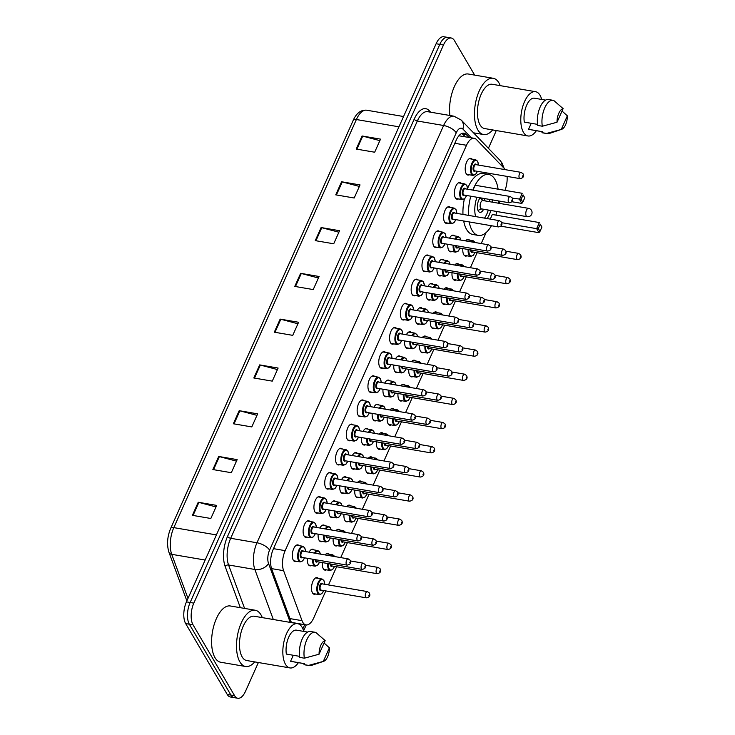 <?xml version="1.0" encoding="UTF-8"?>
<svg xmlns="http://www.w3.org/2000/svg" width="735" height="735" viewBox="0 0 735 735"><rect width="100%" height="100%" fill="white"/><g stroke="black" fill="none" stroke-linecap="round" stroke-linejoin="round"><path stroke-width="1.1" d="M307.248 537.12A8.452 3.932 -80.3 0 1 305.815 537.404A8.452 3.932 -80.3 0 1 304.115 536.054A8.452 3.932 -80.3 0 1 303.84 526.352A8.452 3.932 -80.3 0 1 308.663 520.738A8.452 3.932 -80.3 0 1 309.922 521.492M318.053 512.957A8.452 3.932 -80.3 0 1 316.62 513.25A8.452 3.932 -80.3 0 1 314.92 511.891A8.452 3.932 -80.3 0 1 314.654 502.198A8.452 3.932 -80.3 0 1 319.468 496.584A8.452 3.932 -80.3 0 1 320.726 497.329M328.867 488.803A8.452 3.932 -80.3 0 1 327.424 489.097A8.452 3.932 -80.3 0 1 325.734 487.737A8.452 3.932 -80.3 0 1 325.458 478.035A8.452 3.932 -80.3 0 1 330.272 472.421A8.452 3.932 -80.3 0 1 331.54 473.175M339.671 464.649A8.452 3.932 -80.3 0 1 338.229 464.943A8.452 3.932 -80.3 0 1 336.538 463.583A8.452 3.932 -80.3 0 1 336.262 453.881A8.452 3.932 -80.3 0 1 341.086 448.267A8.452 3.932 -80.3 0 1 342.345 449.021M350.476 440.495A8.452 3.932 -80.3 0 1 349.033 440.779A8.452 3.932 -80.3 0 1 347.343 439.42A8.452 3.932 -80.3 0 1 347.067 429.727A8.452 3.932 -80.3 0 1 351.89 424.113A8.452 3.932 -80.3 0 1 353.149 424.867M361.28 416.332A8.452 3.932 -80.3 0 1 359.838 416.626A8.452 3.932 -80.3 0 1 358.147 415.266A8.452 3.932 -80.3 0 1 357.871 405.573A8.452 3.932 -80.3 0 1 362.695 399.959A8.452 3.932 -80.3 0 1 363.954 400.704M372.085 392.178A8.452 3.932 -80.3 0 1 370.651 392.472A8.452 3.932 -80.3 0 1 368.952 391.112A8.452 3.932 -80.3 0 1 368.676 381.41A8.452 3.932 -80.3 0 1 373.499 375.796A8.452 3.932 -80.3 0 1 374.758 376.55M382.889 368.024A8.452 3.932 -80.3 0 1 381.456 368.308A8.452 3.932 -80.3 0 1 379.756 366.958A8.452 3.932 -80.3 0 1 379.481 357.256A8.452 3.932 -80.3 0 1 384.304 351.642A8.452 3.932 -80.3 0 1 385.563 352.396M393.694 343.87A8.452 3.932 -80.3 0 1 392.26 344.155A8.452 3.932 -80.3 0 1 390.561 342.795A8.452 3.932 -80.3 0 1 390.285 333.102A8.452 3.932 -80.3 0 1 395.108 327.488A8.452 3.932 -80.3 0 1 396.367 328.242M404.498 319.707A8.452 3.932 -80.3 0 1 403.065 320.001A8.452 3.932 -80.3 0 1 401.374 318.641A8.452 3.932 -80.3 0 1 401.099 308.939A8.452 3.932 -80.3 0 1 405.913 303.325A8.452 3.932 -80.3 0 1 407.172 304.079M415.312 295.553A8.452 3.932 -80.3 0 1 413.869 295.847A8.452 3.932 -80.3 0 1 412.179 294.487A8.452 3.932 -80.3 0 1 411.903 284.785A8.452 3.932 -80.3 0 1 416.727 279.171A8.452 3.932 -80.3 0 1 417.985 279.925M426.116 271.399A8.452 3.932 -80.3 0 1 424.674 271.684A8.452 3.932 -80.3 0 1 422.983 270.333A8.452 3.932 -80.3 0 1 422.708 260.631A8.452 3.932 -80.3 0 1 427.531 255.017A8.452 3.932 -80.3 0 1 428.79 255.771M436.921 247.236A8.452 3.932 -80.3 0 1 435.478 247.53A8.452 3.932 -80.3 0 1 433.788 246.17A8.452 3.932 -80.3 0 1 433.512 236.477A8.452 3.932 -80.3 0 1 438.336 230.863A8.452 3.932 -80.3 0 1 439.594 231.608M447.725 223.082A8.452 3.932 -80.3 0 1 446.292 223.376A8.452 3.932 -80.3 0 1 444.592 222.016A8.452 3.932 -80.3 0 1 444.317 212.314A8.452 3.932 -80.3 0 1 449.14 206.7A8.452 3.932 -80.3 0 1 450.399 207.454M458.53 198.928A8.452 3.932 -80.3 0 1 457.096 199.222A8.452 3.932 -80.3 0 1 455.397 197.862A8.452 3.932 -80.3 0 1 455.121 188.16A8.452 3.932 -80.3 0 1 459.945 182.546A8.452 3.932 -80.3 0 1 461.203 183.3M469.334 174.774A8.452 3.932 -80.3 0 1 467.901 175.059A8.452 3.932 -80.3 0 1 466.201 173.699A8.452 3.932 -80.3 0 1 465.926 164.006A8.452 3.932 -80.3 0 1 470.749 158.392A8.452 3.932 -80.3 0 1 472.008 159.146M296.444 561.274A8.452 3.932 -80.3 0 1 295.011 561.568A8.452 3.932 -80.3 0 1 293.311 560.208A8.452 3.932 -80.3 0 1 293.035 550.506A8.452 3.932 -80.3 0 1 297.859 544.892A8.452 3.932 -80.3 0 1 299.117 545.646M322.252 541.401A8.452 3.932 -80.3 0 1 320.809 541.686A8.452 3.932 -80.3 0 1 319.119 540.335A8.452 3.932 -80.3 0 1 318.172 534.161M319.89 528.024A8.452 3.932 -80.3 0 1 323.666 525.02A8.452 3.932 -80.3 0 1 324.925 525.773M333.056 517.247A8.452 3.932 -80.3 0 1 331.614 517.532A8.452 3.932 -80.3 0 1 329.923 516.172A8.452 3.932 -80.3 0 1 328.977 510.007M330.695 503.861A8.452 3.932 -80.3 0 1 334.471 500.866A8.452 3.932 -80.3 0 1 335.73 501.619M343.861 493.084A8.452 3.932 -80.3 0 1 342.418 493.378A8.452 3.932 -80.3 0 1 340.728 492.018A8.452 3.932 -80.3 0 1 339.781 485.844M341.499 479.707A8.452 3.932 -80.3 0 1 345.275 476.703A8.452 3.932 -80.3 0 1 346.534 477.456M354.665 468.93A8.452 3.932 -80.3 0 1 353.232 469.224A8.452 3.932 -80.3 0 1 351.532 467.864A8.452 3.932 -80.3 0 1 350.586 461.69M352.304 455.553A8.452 3.932 -80.3 0 1 356.08 452.549A8.452 3.932 -80.3 0 1 357.339 453.302M365.47 444.776A8.452 3.932 -80.3 0 1 364.036 445.061A8.452 3.932 -80.3 0 1 362.337 443.701A8.452 3.932 -80.3 0 1 361.399 437.536M363.108 431.39A8.452 3.932 -80.3 0 1 366.884 428.395A8.452 3.932 -80.3 0 1 368.143 429.148M376.274 420.613A8.452 3.932 -80.3 0 1 374.841 420.907A8.452 3.932 -80.3 0 1 373.141 419.547A8.452 3.932 -80.3 0 1 372.204 413.382M373.913 407.236A8.452 3.932 -80.3 0 1 377.689 404.241A8.452 3.932 -80.3 0 1 378.948 404.985M387.079 396.459A8.452 3.932 -80.3 0 1 385.645 396.753A8.452 3.932 -80.3 0 1 383.955 395.393A8.452 3.932 -80.3 0 1 383.008 389.219M384.717 383.082A8.452 3.932 -80.3 0 1 388.493 380.078A8.452 3.932 -80.3 0 1 389.752 380.831M397.892 372.305A8.452 3.932 -80.3 0 1 396.45 372.59A8.452 3.932 -80.3 0 1 394.759 371.239A8.452 3.932 -80.3 0 1 393.813 365.065M395.531 358.928A8.452 3.932 -80.3 0 1 399.307 355.924A8.452 3.932 -80.3 0 1 400.566 356.677M408.697 348.151A8.452 3.932 -80.3 0 1 407.254 348.436A8.452 3.932 -80.3 0 1 405.564 347.076A8.452 3.932 -80.3 0 1 404.617 340.911M406.336 334.765A8.452 3.932 -80.3 0 1 410.112 331.77A8.452 3.932 -80.3 0 1 411.37 332.523M419.501 323.988A8.452 3.932 -80.3 0 1 418.059 324.282A8.452 3.932 -80.3 0 1 416.368 322.922A8.452 3.932 -80.3 0 1 415.422 316.748M417.14 310.611A8.452 3.932 -80.3 0 1 420.916 307.616A8.452 3.932 -80.3 0 1 422.175 308.36M430.306 299.834A8.452 3.932 -80.3 0 1 428.873 300.128A8.452 3.932 -80.3 0 1 427.173 298.768A8.452 3.932 -80.3 0 1 426.226 292.594M427.945 286.457A8.452 3.932 -80.3 0 1 431.721 283.453A8.452 3.932 -80.3 0 1 432.979 284.206M441.11 275.68A8.452 3.932 -80.3 0 1 439.677 275.965A8.452 3.932 -80.3 0 1 437.977 274.614A8.452 3.932 -80.3 0 1 437.04 268.44M438.749 262.303A8.452 3.932 -80.3 0 1 442.525 259.299A8.452 3.932 -80.3 0 1 443.784 260.052M451.915 251.526A8.452 3.932 -80.3 0 1 450.481 251.811A8.452 3.932 -80.3 0 1 448.782 250.451A8.452 3.932 -80.3 0 1 447.845 244.286M449.554 238.14A8.452 3.932 -80.3 0 1 453.33 235.145A8.452 3.932 -80.3 0 1 454.588 235.898M311.447 565.555A8.452 3.932 -80.3 0 1 310.005 565.849A8.452 3.932 -80.3 0 1 308.314 564.489A8.452 3.932 -80.3 0 1 307.368 558.315M309.086 552.178A8.452 3.932 -80.3 0 1 312.853 549.174A8.452 3.932 -80.3 0 1 314.121 549.927M380.473 449.057A8.452 3.932 -80.3 0 1 379.03 449.342A8.452 3.932 -80.3 0 1 377.34 447.983A8.452 3.932 -80.3 0 1 376.393 441.818M379.113 434.128A8.452 3.932 -80.3 0 1 381.888 432.676A8.452 3.932 -80.3 0 1 383.146 433.429M391.277 424.894A8.452 3.932 -80.3 0 1 389.835 425.188A8.452 3.932 -80.3 0 1 388.144 423.829A8.452 3.932 -80.3 0 1 387.198 417.664M389.917 409.974A8.452 3.932 -80.3 0 1 392.692 408.522A8.452 3.932 -80.3 0 1 393.951 409.266M337.246 545.682A8.452 3.932 -80.3 0 1 335.812 545.967A8.452 3.932 -80.3 0 1 334.113 544.617A8.452 3.932 -80.3 0 1 333.166 538.443M335.895 530.762A8.452 3.932 -80.3 0 1 338.66 529.301A8.452 3.932 -80.3 0 1 339.919 530.054M402.082 400.74A8.452 3.932 -80.3 0 1 400.639 401.034A8.452 3.932 -80.3 0 1 398.949 399.675A8.452 3.932 -80.3 0 1 398.002 393.501M400.722 385.82A8.452 3.932 -80.3 0 1 403.497 384.359A8.452 3.932 -80.3 0 1 404.755 385.112M326.441 569.836A8.452 3.932 -80.3 0 1 325.008 570.13A8.452 3.932 -80.3 0 1 323.308 568.771A8.452 3.932 -80.3 0 1 322.362 562.597M325.081 554.916A8.452 3.932 -80.3 0 1 327.856 553.455A8.452 3.932 -80.3 0 1 329.115 554.208M369.659 473.211A8.452 3.932 -80.3 0 1 368.226 473.505A8.452 3.932 -80.3 0 1 366.535 472.146A8.452 3.932 -80.3 0 1 365.589 465.972M368.308 458.291A8.452 3.932 -80.3 0 1 371.074 456.83A8.452 3.932 -80.3 0 1 372.333 457.583M348.05 521.528A8.452 3.932 -80.3 0 1 346.617 521.813A8.452 3.932 -80.3 0 1 344.917 520.453A8.452 3.932 -80.3 0 1 343.98 514.289M346.7 506.599A8.452 3.932 -80.3 0 1 349.465 505.147A8.452 3.932 -80.3 0 1 350.724 505.9M358.855 497.365A8.452 3.932 -80.3 0 1 357.421 497.659A8.452 3.932 -80.3 0 1 355.722 496.3A8.452 3.932 -80.3 0 1 354.784 490.126M357.504 482.445A8.452 3.932 -80.3 0 1 360.269 480.984A8.452 3.932 -80.3 0 1 361.528 481.737M412.886 376.586A8.452 3.932 -80.3 0 1 411.453 376.871A8.452 3.932 -80.3 0 1 409.753 375.521A8.452 3.932 -80.3 0 1 408.807 369.347M411.536 361.666A8.452 3.932 -80.3 0 1 414.301 360.205A8.452 3.932 -80.3 0 1 415.56 360.958M423.691 352.433A8.452 3.932 -80.3 0 1 422.257 352.717A8.452 3.932 -80.3 0 1 420.558 351.358A8.452 3.932 -80.3 0 1 419.621 345.193M422.34 337.503A8.452 3.932 -80.3 0 1 425.106 336.051A8.452 3.932 -80.3 0 1 426.364 336.805M434.495 328.269A8.452 3.932 -80.3 0 1 433.062 328.563A8.452 3.932 -80.3 0 1 431.362 327.204A8.452 3.932 -80.3 0 1 430.425 321.03M433.145 313.349A8.452 3.932 -80.3 0 1 435.91 311.897A8.452 3.932 -80.3 0 1 437.169 312.641M445.3 304.115A8.452 3.932 -80.3 0 1 443.866 304.409A8.452 3.932 -80.3 0 1 442.167 303.05A8.452 3.932 -80.3 0 1 441.23 296.876M443.949 289.195A8.452 3.932 -80.3 0 1 446.715 287.734A8.452 3.932 -80.3 0 1 447.973 288.488M456.113 279.962A8.452 3.932 -80.3 0 1 454.671 280.246A8.452 3.932 -80.3 0 1 452.981 278.896A8.452 3.932 -80.3 0 1 452.034 272.722M454.754 265.041A8.452 3.932 -80.3 0 1 457.519 263.58A8.452 3.932 -80.3 0 1 458.787 264.334M466.918 255.808A8.452 3.932 -80.3 0 1 465.475 256.092A8.452 3.932 -80.3 0 1 463.785 254.733A8.452 3.932 -80.3 0 1 462.839 248.568M465.558 240.878A8.452 3.932 -80.3 0 1 468.333 239.426A8.452 3.932 -80.3 0 1 469.591 240.18M315.637 593.99A8.452 3.932 -80.3 0 1 314.194 594.284A8.452 3.932 -80.3 0 1 312.504 592.924A8.452 3.932 -80.3 0 1 312.228 583.232A8.452 3.932 -80.3 0 1 317.051 577.618A8.452 3.932 -80.3 0 1 318.31 578.362M505.193 169.647A15.858 7.368 99.7 0 0 504.302 168.471L476.445 139.54A15.858 7.368 99.7 0 0 474.24 138.299A15.858 7.368 99.7 0 0 466.495 145.282L285.171 550.653A15.858 7.368 99.7 0 0 283.6 570.672L302.03 620.662A15.858 7.368 99.7 0 0 302.82 622.361A15.858 7.368 99.7 0 0 305.999 624.906A15.858 7.368 99.7 0 0 313.735 617.924L325.816 590.912M291.354 622.37L305.999 624.906M474.24 138.299L458.888 135.782M504.973 190.347A15.858 7.368 99.7 0 0 507.076 176.4M328.49 584.931L336.63 566.758M340.728 557.589L347.435 542.595M351.532 533.435L358.239 518.441M362.337 509.272L369.043 494.287M373.141 485.118L379.848 470.124M383.946 460.964L390.652 445.97M394.75 436.81L401.457 421.816M405.564 412.647L412.271 397.663M416.368 388.493L423.075 373.499M427.173 364.339L433.88 349.346M437.977 340.186L444.684 325.192M448.782 316.022L455.489 301.038M459.586 291.868L466.293 276.875M470.391 267.715L477.098 252.721M481.204 243.551L486.12 232.545M499.194 203.329L500.14 201.215M300.394 625.117A15.858 7.368 99.7 0 0 301.231 624.098M258.38 662.52L245.518 691.258A15.858 7.368 -80.3 0 1 237.782 698.25A15.858 7.368 -80.3 0 1 234.603 695.705L193.048 624.851A15.858 7.368 -80.3 0 1 193.829 603.123L443.49 45A15.858 7.368 -80.3 0 1 451.235 38.009A15.858 7.368 -80.3 0 1 454.414 40.563L474.672 75.108M496.189 130.527A15.858 7.368 -80.3 0 1 495.179 133.136L488.407 148.295M237.782 698.25L230.395 696.991A15.858 7.368 -80.3 0 1 227.225 694.437L185.67 623.583L189.354 624.217A15.858 7.368 -80.3 0 1 190.135 602.498L439.806 44.366A15.858 7.368 -80.3 0 1 447.541 37.384A15.858 7.368 -80.3 0 0 439.806 44.366L190.135 602.498A15.858 7.368 -80.3 0 0 189.354 624.217L230.909 695.071L189.354 624.217L193.048 624.851M234.088 697.616A15.858 7.368 -80.3 0 1 230.909 695.071A15.858 7.368 -80.3 0 0 234.088 697.616M469.013 137.408L466.165 134.45A15.858 7.368 99.7 0 0 463.96 133.2A15.858 7.368 99.7 0 0 456.214 140.192L273.301 549.1A15.858 7.368 99.7 0 0 271.729 569.129L291.437 622.6M462.03 133.402A15.858 7.368 -80.3 0 1 462.48 133.816L465.329 136.774M185.67 623.583A15.858 7.368 -80.3 0 1 186.451 601.864L436.112 43.742A15.858 7.368 -80.3 0 1 443.857 36.75L451.235 38.009M321.112 227.547L339.561 230.707L333.708 243.781L315.26 240.63L321.112 227.547A4.226 1.81 -155.9 0 1 321.774 227.694L315.94 240.74M341.591 181.766L360.04 184.917L354.196 198L335.739 194.849L341.591 181.766A4.226 1.81 -155.9 0 1 342.253 181.912L336.419 194.959M362.079 135.984L380.528 139.135L374.675 152.219L356.227 149.058L362.079 135.984A4.226 1.81 -155.9 0 1 362.732 136.122L356.898 149.177M259.675 364.9L278.124 368.051L272.272 381.134L253.823 377.983L259.675 364.9A4.226 1.81 -155.9 0 1 260.337 365.047L254.494 378.093M239.197 410.681L257.645 413.842L251.793 426.925L233.344 423.764L239.197 410.681A4.226 1.81 -155.9 0 1 239.858 410.828L234.015 423.884M218.718 456.463L237.166 459.623L231.314 472.706L212.865 469.546L218.718 456.463A4.226 1.81 -155.9 0 1 219.379 456.61L213.536 469.665M198.229 502.253L216.687 505.404L210.835 518.487L192.386 515.336L198.229 502.253A4.226 1.81 -155.9 0 1 198.891 502.4L193.057 515.446M300.633 273.328L319.082 276.489L313.229 289.572L294.781 286.411L300.633 273.328A4.226 1.81 -155.9 0 1 301.295 273.475L295.461 286.531M280.154 319.119L298.603 322.27L292.75 335.353L274.302 332.192L280.154 319.119A4.226 1.81 -155.9 0 1 280.816 319.256L274.973 332.312M297.932 323.777L280.816 319.256M318.411 277.995L301.295 273.475M216.007 506.92L198.891 502.4M236.486 461.13L219.379 456.61M256.965 415.348L239.858 410.828M277.444 369.567L260.337 365.047M379.848 140.642L362.732 136.122M359.369 186.433L342.253 181.912M338.89 232.214L321.774 227.694M254.714 661.895A28.536 13.267 -80.3 0 1 245.619 666.507A28.536 13.267 -80.3 0 1 239.904 661.923A28.536 13.267 -80.3 0 1 238.967 629.188A28.536 13.267 -80.3 0 1 255.247 610.243A28.536 13.267 -80.3 0 1 260.962 614.827A28.536 13.267 -80.3 0 1 262.285 617.611M245.619 666.507L220.711 662.244A28.536 13.267 -80.3 0 1 214.997 657.66A28.536 13.267 -80.3 0 1 214.069 624.925A28.536 13.267 -80.3 0 1 230.34 605.98L255.247 610.243M298.401 662.667A22.463 10.437 -80.3 0 1 290.003 667.931A22.463 10.437 -80.3 0 1 285.502 664.321A22.463 10.437 -80.3 0 1 284.767 638.559A22.463 10.437 -80.3 0 1 297.574 623.657A22.463 10.437 -80.3 0 1 302.076 627.258A22.463 10.437 -80.3 0 1 303.748 631.411M290.003 667.931L246.648 660.517A22.463 10.437 -80.3 0 1 242.146 656.906A22.463 10.437 -80.3 0 1 241.411 631.144A22.463 10.437 -80.3 0 1 254.218 616.233L297.574 623.657M299.604 656.346L286.356 654.086A15.858 7.368 -80.3 0 1 288.506 637.649A15.858 7.368 -80.3 0 1 296.462 630.161L307.607 632.072M319.073 654.205A10.566 4.915 -80.3 0 1 325.164 640.589L319.073 654.205L304.382 658.192A16.914 7.865 -80.3 0 1 306.513 640.461A16.914 7.865 -80.3 0 1 315.085 632.275A16.914 7.865 -80.3 0 1 315.875 632.504L325.164 640.589M304.382 658.192L299.77 657.402A16.914 7.865 -80.3 0 1 301.901 639.67A16.914 7.865 -80.3 0 1 310.473 631.494L315.085 632.275M323.676 661.307A10.566 4.915 -80.3 0 1 323.299 661.408L329.39 647.792A10.566 4.915 -80.3 0 1 323.676 661.307L311.346 665.441A16.914 7.865 -80.3 0 1 309.389 665.616A16.914 7.865 -80.3 0 1 308.608 665.395L303.987 664.605L304.419 663.65L290.582 661.279L293.274 655.262M304.4 663.696L291.115 661.417A15.858 7.368 -80.3 0 1 290.582 661.279M324.08 643.024L329.39 647.792M323.299 661.408L308.608 665.395M309.389 665.616L304.777 664.826A16.914 7.865 -80.3 0 1 303.987 664.605M472.825 190.117A30.916 14.369 -80.3 0 1 488.766 174.471A30.916 14.369 -80.3 0 1 494.967 179.441A30.916 14.369 -80.3 0 1 498.109 189.171M498.495 200.94A30.916 14.369 -80.3 0 1 498.302 203.182M496.878 211.515A30.916 14.369 -80.3 0 1 495.904 215.125M491.439 225.737A30.916 14.369 -80.3 0 1 478.347 235.421A30.916 14.369 -80.3 0 1 472.146 230.45A30.916 14.369 -80.3 0 1 469.206 221.933M478.347 235.421L472.807 234.474A30.916 14.369 -80.3 0 1 466.615 229.504A30.916 14.369 -80.3 0 1 463.675 220.987M475.628 216.595A17.971 8.351 -80.3 0 1 476.969 197.256M500.801 226.159L539.003 232.692L536.633 228.658L539.371 222.558L492.321 214.51L490.263 219.103M468.507 215.383A30.916 14.369 -80.3 0 1 470.795 196.199M492.331 199.883A17.971 8.351 -80.3 0 1 492.275 202.143M490.842 210.486A17.971 8.351 -80.3 0 1 487.158 218.571M511.863 201.721L521.841 203.43L519.47 199.396L522.199 193.296L475.159 185.248L472.972 190.135M462.967 214.436A30.916 14.369 -80.3 0 1 464.364 198.909M467.653 188.279A30.916 14.369 -80.3 0 1 483.235 173.524L488.766 174.471M538.286 228.521L539.977 231.406L541.925 227.041L540.234 224.166L538.286 228.521L536.633 228.658L501.665 222.677M540.234 224.166L541.925 227.041M521.124 199.258L522.815 202.143L524.762 197.779L523.072 194.904L521.124 199.258L512.35 198.184M523.072 194.904L524.762 197.779M521.841 203.43L522.815 202.143M539.003 232.692L539.977 231.406M489.758 199.442A17.438 8.103 -80.3 0 1 489.712 201.712M488.288 210.045A17.438 8.103 -80.3 0 1 484.503 218.12M480.24 197.816A7.929 3.684 99.7 0 0 478.329 211.092A7.929 3.684 99.7 0 0 479.909 212.36A7.929 3.684 99.7 0 0 483.612 209.245M485.036 200.912A7.929 3.684 99.7 0 0 484.438 198.533M528.548 208.354L482.886 200.545A4.226 1.966 99.7 0 0 480.479 203.347A4.226 1.966 99.7 0 0 480.616 208.198A4.226 1.966 99.7 0 0 481.462 208.878L527.124 216.687A4.226 4.226 0 0 0 531.69 214.243A4.226 4.226 0 0 0 528.548 208.354A4.226 1.966 99.7 0 0 526.48 210.219A4.226 1.966 99.7 0 0 526.278 216.007A4.226 1.966 99.7 0 0 527.124 216.687M492.671 129.93A28.536 13.267 -80.3 0 1 483.584 134.542A28.536 13.267 -80.3 0 1 477.86 129.957A28.536 13.267 -80.3 0 1 476.932 97.222A28.536 13.267 -80.3 0 1 493.203 78.278A28.536 13.267 -80.3 0 1 498.927 82.862A28.536 13.267 -80.3 0 1 500.25 85.646M536.366 130.701A22.463 10.437 -80.3 0 1 527.96 135.966A22.463 10.437 -80.3 0 1 523.458 132.355A22.463 10.437 -80.3 0 1 522.723 106.593A22.463 10.437 -80.3 0 1 535.539 91.691A22.463 10.437 -80.3 0 1 540.041 95.293A22.463 10.437 -80.3 0 1 541.713 99.445M527.96 135.966L484.604 128.551A22.463 10.437 -80.3 0 1 480.102 124.941A22.463 10.437 -80.3 0 1 479.376 99.179A22.463 10.437 -80.3 0 1 492.184 84.268L535.539 91.691M537.561 124.38L524.321 122.12A15.858 7.368 -80.3 0 1 526.462 105.684A15.858 7.368 -80.3 0 1 534.418 98.196L545.563 100.107M557.029 122.24A10.566 4.915 -80.3 0 1 563.12 108.624L557.029 122.24L542.338 126.227A16.914 7.865 -80.3 0 1 544.479 108.495A16.914 7.865 -80.3 0 1 553.051 100.309A16.914 7.865 -80.3 0 1 553.832 100.539L563.12 108.624M542.338 126.227L537.726 125.437A16.914 7.865 -80.3 0 1 539.867 107.705A16.914 7.865 -80.3 0 1 548.439 99.528L553.051 100.309M561.632 129.342A10.566 4.915 -80.3 0 1 561.255 129.443L567.346 115.827A10.566 4.915 -80.3 0 1 561.632 129.342L549.311 133.476A16.914 7.865 -80.3 0 1 547.345 133.651A16.914 7.865 -80.3 0 1 546.564 133.43L541.952 132.64L542.375 131.684L528.538 129.314L531.23 123.305M542.356 131.73L529.071 129.452A15.858 7.368 -80.3 0 1 528.538 129.314M449.884 115.487A28.536 13.267 -80.3 0 1 454.313 86.712A28.536 13.267 -80.3 0 1 468.296 74.014L493.203 78.278M562.036 111.058L567.346 115.827M561.255 129.443L546.564 133.43M547.345 133.651L542.733 132.86A16.914 7.865 -80.3 0 1 541.952 132.64M289.967 618.604L302.03 620.662M271.546 568.614L283.6 570.672M273.503 548.65L285.171 550.653M454.827 143.288L466.495 145.282M504.063 168.223L502.033 163.069L499.883 160.212A10.566 8.857 136.1 0 1 502.051 166.128M240.354 607.698L225.167 566.483A23.786 11.053 -80.3 0 1 227.528 536.449L414.191 119.162A23.786 11.053 -80.3 0 1 429.111 110.553L430.701 112.207M193.829 603.123L186.451 601.864M234.603 695.705L227.225 694.437M443.49 45L436.112 43.742M273.31 619.504L254.87 569.478L228.576 564.985L244.59 608.424M471.328 137.803L462.866 129.011A10.566 4.915 99.7 0 0 456.233 132.833L269.57 550.12A10.566 4.915 99.7 0 0 268.523 563.469A10.566 7.286 159.8 0 1 254.87 569.478A21.14 9.831 -80.3 0 1 256.965 542.779L230.68 538.286A21.14 9.831 99.7 0 0 228.576 564.985A2.646 1.819 -20.2 0 0 225.167 566.483M269.57 550.12A10.566 4.52 -155.9 0 0 256.965 542.779L443.628 125.501L417.342 120.999L230.68 538.286A2.646 1.13 24.1 0 1 227.528 536.449M456.233 132.833A10.566 4.52 -155.9 0 0 443.628 125.501A21.14 9.831 -80.3 0 1 453.954 116.185L427.66 111.683A21.14 9.831 99.7 0 0 417.342 120.999A2.646 1.13 24.1 0 1 414.191 119.162M268.523 563.469L290.242 622.398M302.857 628.811L304.703 624.686M429.111 110.553A2.646 2.214 -43.9 0 0 429.038 111.922M499.883 160.212L461.258 120.099A10.566 8.857 136.1 0 1 462.866 129.011M462.48 133.816L466.165 134.45M216.402 534.915L173.818 527.629A5.283 2.26 -155.9 0 0 170.685 528.355L353.241 120.255A5.283 2.26 24.1 0 1 356.374 119.529L173.818 527.629A21.14 9.831 99.7 0 0 171.724 554.328A5.283 3.638 159.8 0 1 168.976 552.362C166.652 544.8 167.222 536.798 170.685 528.355M353.241 120.255C356.503 113.061 360.986 109.708 366.691 110.213A21.14 9.831 99.7 0 0 356.374 119.529L398.949 126.815M205.157 560.042L171.724 554.328L187.985 598.437M312.935 593.531L319.358 594.633A7.929 3.684 -80.3 0 1 317.768 593.356A7.929 3.684 -80.3 0 1 317.511 584.27A7.929 3.684 -80.3 0 1 322.031 579.005L323.887 580.448L324.824 584.307M324.76 584.297A7.396 3.436 99.7 0 0 323.887 580.788A7.396 3.436 99.7 0 0 318.797 582.864A7.396 3.436 99.7 0 0 318.43 592.998A7.396 3.436 99.7 0 0 323.685 590.545M321.498 590.168A3.703 1.718 -80.3 0 1 319.789 589.948A3.703 1.718 -80.3 0 1 319.973 584.876A3.703 1.718 -80.3 0 1 322.527 583.847A3.703 1.718 -80.3 0 1 322.564 583.921M367.353 591.583L322.15 583.847A3.17 1.47 99.7 0 0 320.35 585.951A3.17 1.47 99.7 0 0 320.451 589.589A3.17 1.47 99.7 0 0 321.085 590.104L366.287 597.831A3.17 1.47 -80.3 0 1 365.653 597.325A3.17 1.47 -80.3 0 1 365.543 593.687A3.17 1.47 -80.3 0 1 367.353 591.583L369.292 592.934C370.587 595.57 369.586 597.206 366.287 597.831M369.319 594.67L368.933 595.534L369.319 594.67M323.74 569.377L330.162 570.47A7.929 3.684 -80.3 0 1 328.573 569.202A7.929 3.684 -80.3 0 1 327.681 563.506M330.566 555.853A7.929 3.684 -80.3 0 1 332.836 554.842L334.848 556.588M334.645 556.551A7.396 3.436 99.7 0 0 331.494 556.009M328.389 563.626A7.396 3.436 99.7 0 0 329.234 568.844A7.396 3.436 99.7 0 0 334.489 566.391M332.303 566.014A3.703 1.718 -80.3 0 1 330.603 565.794A3.703 1.718 -80.3 0 1 330.162 563.929M330.888 564.057A3.17 1.47 99.7 0 0 331.255 565.436A3.17 1.47 99.7 0 0 331.889 565.941L377.092 573.677A3.17 1.47 -80.3 0 1 376.458 573.171A3.17 1.47 -80.3 0 1 376.357 569.533A3.17 1.47 -80.3 0 1 378.158 567.429L380.096 568.78C381.401 571.417 380.39 573.052 377.092 573.677M380.124 570.507L379.738 571.38L380.124 570.507M334.554 545.223L340.976 546.316A7.929 3.684 -80.3 0 1 339.386 545.048A7.929 3.684 -80.3 0 1 338.486 539.352M341.371 531.699A7.929 3.684 -80.3 0 1 343.649 530.688L345.652 532.425M345.45 532.388A7.396 3.436 99.7 0 0 342.299 531.855M339.202 539.472A7.396 3.436 99.7 0 0 340.039 544.69A7.396 3.436 99.7 0 0 345.294 542.237M343.107 541.86A3.703 1.718 -80.3 0 1 341.408 541.631A3.703 1.718 -80.3 0 1 340.966 539.775M341.692 539.903A3.17 1.47 99.7 0 0 342.06 541.282A3.17 1.47 99.7 0 0 342.694 541.787L387.896 549.523A3.17 1.47 -80.3 0 1 387.262 549.008A3.17 1.47 -80.3 0 1 387.161 545.37A3.17 1.47 -80.3 0 1 388.962 543.266L390.91 544.626C392.205 547.263 391.204 548.889 387.896 549.523M390.928 546.353L390.542 547.226L390.928 546.353M345.358 521.06L351.78 522.162A7.929 3.684 -80.3 0 1 350.191 520.885A7.929 3.684 -80.3 0 1 349.3 515.198M352.175 507.536A7.929 3.684 -80.3 0 1 354.454 506.534L356.457 508.271M356.254 508.234A7.396 3.436 99.7 0 0 353.103 507.701M350.007 515.318A7.396 3.436 99.7 0 0 350.843 520.527A7.396 3.436 99.7 0 0 356.108 518.074M353.912 517.697A3.703 1.718 -80.3 0 1 352.212 517.477A3.703 1.718 -80.3 0 1 351.771 515.621M352.506 515.74A3.17 1.47 99.7 0 0 352.864 517.118A3.17 1.47 99.7 0 0 353.498 517.633L398.701 525.36A3.17 1.47 -80.3 0 1 398.067 524.854A3.17 1.47 -80.3 0 1 397.966 521.216A3.17 1.47 -80.3 0 1 399.776 519.112L401.714 520.463C403.01 523.1 402.008 524.735 398.701 525.36M401.742 522.199L401.347 523.072L401.742 522.199M356.163 496.906L362.585 498.008A7.929 3.684 -80.3 0 1 360.995 496.731A7.929 3.684 -80.3 0 1 360.104 491.035M362.98 483.382A7.929 3.684 -80.3 0 1 365.258 482.38L367.27 484.117M367.059 484.08A7.396 3.436 99.7 0 0 363.917 483.538M360.812 491.164A7.396 3.436 99.7 0 0 361.648 496.373A7.396 3.436 99.7 0 0 366.912 493.92M364.716 493.543A3.703 1.718 -80.3 0 1 363.017 493.323A3.703 1.718 -80.3 0 1 362.575 491.467M363.31 491.586A3.17 1.47 99.7 0 0 363.669 492.964A3.17 1.47 99.7 0 0 364.312 493.479L409.505 501.206A3.17 1.47 -80.3 0 1 408.871 500.7A3.17 1.47 -80.3 0 1 408.77 497.062A3.17 1.47 -80.3 0 1 410.58 494.958L412.519 496.309C413.814 498.946 412.813 500.581 409.505 501.206M412.546 498.036L412.151 498.909L412.546 498.036M366.967 472.752L373.389 473.845A7.929 3.684 -80.3 0 1 371.8 472.577A7.929 3.684 -80.3 0 1 370.909 466.881M373.784 459.228A7.929 3.684 -80.3 0 1 376.063 458.217L378.075 459.963M377.863 459.926A7.396 3.436 99.7 0 0 374.721 459.384M371.616 467.001A7.396 3.436 99.7 0 0 372.452 472.219A7.396 3.436 99.7 0 0 377.716 469.766M375.521 469.389A3.703 1.718 -80.3 0 1 373.821 469.169A3.703 1.718 -80.3 0 1 373.38 467.304M374.115 467.432A3.17 1.47 99.7 0 0 374.473 468.811A3.17 1.47 99.7 0 0 375.116 469.316L420.31 477.052A3.17 1.47 -80.3 0 1 419.676 476.537A3.17 1.47 -80.3 0 1 419.575 472.908A3.17 1.47 -80.3 0 1 421.385 470.804L423.323 472.155C424.619 474.792 423.617 476.427 420.31 477.052M423.351 473.882L422.956 474.755L423.351 473.882M377.772 448.598L384.194 449.691A7.929 3.684 -80.3 0 1 382.604 448.414A7.929 3.684 -80.3 0 1 381.713 442.727M384.589 435.065A7.929 3.684 -80.3 0 1 386.867 434.063L388.879 435.8M388.668 435.763A7.396 3.436 99.7 0 0 385.526 435.23M382.421 442.847A7.396 3.436 99.7 0 0 383.266 448.065A7.396 3.436 99.7 0 0 388.521 445.603M386.334 445.235A3.703 1.718 -80.3 0 1 384.625 445.006A3.703 1.718 -80.3 0 1 384.194 443.15M384.919 443.279A3.17 1.47 99.7 0 0 385.287 444.657A3.17 1.47 99.7 0 0 385.921 445.162L431.123 452.898A3.17 1.47 -80.3 0 1 430.48 452.383A3.17 1.47 -80.3 0 1 430.379 448.745A3.17 1.47 -80.3 0 1 432.189 446.641L434.128 447.992C435.423 450.638 434.422 452.264 431.123 452.898M434.155 449.728L433.769 450.601L434.155 449.728M388.576 424.435L394.998 425.537A7.929 3.684 -80.3 0 1 393.409 424.26A7.929 3.684 -80.3 0 1 392.518 418.573M395.402 410.911A7.929 3.684 -80.3 0 1 397.672 409.909L399.684 411.646M399.472 411.609A7.396 3.436 99.7 0 0 396.33 411.076M393.225 418.693A7.396 3.436 99.7 0 0 394.07 423.902A7.396 3.436 99.7 0 0 399.325 421.449M397.139 421.072A3.703 1.718 -80.3 0 1 395.43 420.852A3.703 1.718 -80.3 0 1 394.998 418.996M395.724 419.115A3.17 1.47 99.7 0 0 396.091 420.493A3.17 1.47 99.7 0 0 396.725 421.008L441.928 428.735A3.17 1.47 -80.3 0 1 441.294 428.229A3.17 1.47 -80.3 0 1 441.184 424.591A3.17 1.47 -80.3 0 1 442.994 422.487L444.932 423.838C446.228 426.475 445.226 428.11 441.928 428.735M444.96 425.574L444.574 426.447L444.96 425.574M399.381 400.281L405.803 401.383A7.929 3.684 -80.3 0 1 404.213 400.106A7.929 3.684 -80.3 0 1 403.322 394.41M406.207 386.757A7.929 3.684 -80.3 0 1 408.476 385.756L410.488 387.492M410.286 387.455A7.396 3.436 99.7 0 0 407.135 386.913M404.029 394.539A7.396 3.436 99.7 0 0 404.875 399.748A7.396 3.436 99.7 0 0 410.13 397.295M407.943 396.918A3.703 1.718 -80.3 0 1 406.235 396.698A3.703 1.718 -80.3 0 1 405.803 394.833M406.529 394.961A3.17 1.47 99.7 0 0 406.896 396.34A3.17 1.47 99.7 0 0 407.53 396.845L452.732 404.581A3.17 1.47 -80.3 0 1 452.098 404.075A3.17 1.47 -80.3 0 1 451.988 400.437A3.17 1.47 -80.3 0 1 453.798 398.333L455.737 399.684C457.041 402.321 456.031 403.956 452.732 404.581M455.764 401.411L455.378 402.284L455.764 401.411M410.194 376.127L416.607 377.22A7.929 3.684 -80.3 0 1 415.027 375.952A7.929 3.684 -80.3 0 1 414.127 370.256M417.011 362.603A7.929 3.684 -80.3 0 1 419.281 361.592L421.293 363.329M421.091 363.301A7.396 3.436 99.7 0 0 417.939 362.759M414.834 370.376A7.396 3.436 99.7 0 0 415.679 375.594A7.396 3.436 99.7 0 0 420.935 373.141M418.748 372.764A3.703 1.718 -80.3 0 1 417.048 372.544A3.703 1.718 -80.3 0 1 416.607 370.679M417.333 370.808A3.17 1.47 99.7 0 0 417.7 372.186A3.17 1.47 99.7 0 0 418.334 372.691L463.537 380.427A3.17 1.47 -80.3 0 1 462.903 379.912A3.17 1.47 -80.3 0 1 462.802 376.283A3.17 1.47 -80.3 0 1 464.603 374.17L466.541 375.53C467.846 378.167 466.835 379.802 463.537 380.427M466.569 377.257L466.183 378.13L466.569 377.257M420.999 351.964L427.421 353.066A7.929 3.684 -80.3 0 1 425.831 351.789A7.929 3.684 -80.3 0 1 424.94 346.102M427.816 338.44A7.929 3.684 -80.3 0 1 430.094 337.438L432.097 339.175M431.895 339.138A7.396 3.436 99.7 0 0 428.744 338.605M425.648 346.222A7.396 3.436 99.7 0 0 426.484 351.44A7.396 3.436 99.7 0 0 431.739 348.978M429.552 348.611A3.703 1.718 -80.3 0 1 427.853 348.381A3.703 1.718 -80.3 0 1 427.412 346.525M428.137 346.644A3.17 1.47 99.7 0 0 428.505 348.022A3.17 1.47 99.7 0 0 429.139 348.537L474.341 356.273A3.17 1.47 -80.3 0 1 473.707 355.758A3.17 1.47 -80.3 0 1 473.606 352.12A3.17 1.47 -80.3 0 1 475.407 350.016L477.355 351.367C478.65 354.013 477.649 355.639 474.341 356.273M477.382 353.103L476.987 353.976L477.382 353.103M431.803 327.81L438.225 328.912A7.929 3.684 -80.3 0 1 436.636 327.635A7.929 3.684 -80.3 0 1 435.745 321.948M438.62 314.286A7.929 3.684 -80.3 0 1 440.899 313.285L442.902 315.021M442.7 314.984A7.396 3.436 99.7 0 0 439.548 314.442M436.452 322.068A7.396 3.436 99.7 0 0 437.288 327.277A7.396 3.436 99.7 0 0 442.553 324.824M440.357 324.447A3.703 1.718 -80.3 0 1 438.657 324.227A3.703 1.718 -80.3 0 1 438.216 322.371M438.951 322.49A3.17 1.47 99.7 0 0 439.31 323.869A3.17 1.47 99.7 0 0 439.943 324.383L485.146 332.11A3.17 1.47 -80.3 0 1 484.512 331.604A3.17 1.47 -80.3 0 1 484.411 327.966A3.17 1.47 -80.3 0 1 486.221 325.862L488.159 327.213C489.455 329.85 488.453 331.485 485.146 332.11M488.187 328.949L487.792 329.813L488.187 328.949M442.608 303.656L449.03 304.749A7.929 3.684 -80.3 0 1 447.44 303.481A7.929 3.684 -80.3 0 1 446.549 297.785M449.425 290.132A7.929 3.684 -80.3 0 1 451.703 289.121L453.715 290.867M453.504 290.83A7.396 3.436 99.7 0 0 450.362 290.288M447.257 297.905A7.396 3.436 99.7 0 0 448.093 303.123A7.396 3.436 99.7 0 0 453.357 300.67M451.161 300.293A3.703 1.718 -80.3 0 1 449.462 300.073A3.703 1.718 -80.3 0 1 449.021 298.208M449.756 298.337A3.17 1.47 99.7 0 0 450.114 299.715A3.17 1.47 99.7 0 0 450.757 300.22L495.95 307.956A3.17 1.47 -80.3 0 1 495.316 307.45A3.17 1.47 -80.3 0 1 495.215 303.812A3.17 1.47 -80.3 0 1 497.025 301.708L498.964 303.059C500.259 305.696 499.258 307.331 495.95 307.956M498.991 304.786L498.596 305.659L498.991 304.786M453.412 279.502L459.834 280.595A7.929 3.684 -80.3 0 1 458.245 279.328A7.929 3.684 -80.3 0 1 457.354 273.631M460.229 265.978A7.929 3.684 -80.3 0 1 462.508 264.967L464.52 266.704M464.309 266.667A7.396 3.436 99.7 0 0 461.167 266.134M458.061 273.751A7.396 3.436 99.7 0 0 458.897 278.969A7.396 3.436 99.7 0 0 464.162 276.507M461.975 276.139A3.703 1.718 -80.3 0 1 460.266 275.91A3.703 1.718 -80.3 0 1 459.825 274.054M460.56 274.183A3.17 1.47 99.7 0 0 460.928 275.561A3.17 1.47 99.7 0 0 461.562 276.066L506.755 283.802A3.17 1.47 -80.3 0 1 506.121 283.287A3.17 1.47 -80.3 0 1 506.02 279.649A3.17 1.47 -80.3 0 1 507.83 277.545L509.768 278.905C511.064 281.542 510.062 283.168 506.755 283.802M509.796 280.632L509.401 281.505L509.796 280.632M464.217 255.339L470.639 256.442A7.929 3.684 -80.3 0 1 469.049 255.164A7.929 3.684 -80.3 0 1 468.158 249.477M471.034 241.815A7.929 3.684 -80.3 0 1 473.312 240.814L475.325 242.55M475.113 242.513A7.396 3.436 99.7 0 0 471.971 241.98M468.866 249.597A7.396 3.436 99.7 0 0 469.711 254.806A7.396 3.436 99.7 0 0 474.966 252.353M472.78 251.976A3.703 1.718 -80.3 0 1 471.071 251.756A3.703 1.718 -80.3 0 1 470.639 249.9M471.365 250.019A3.17 1.47 99.7 0 0 471.732 251.398A3.17 1.47 99.7 0 0 472.366 251.912L517.569 259.639A3.17 1.47 -80.3 0 1 516.925 259.133A3.17 1.47 -80.3 0 1 516.824 255.495A3.17 1.47 -80.3 0 1 518.634 253.391L520.573 254.742C521.868 257.379 520.867 259.014 517.569 259.639M520.601 256.478L520.215 257.351L520.601 256.478M319.569 562.119L317.695 565.169L315.168 566.189A7.929 3.684 -80.3 0 1 313.579 564.921A7.929 3.684 -80.3 0 1 312.687 559.225M313.395 559.344A7.396 3.436 99.7 0 0 314.231 564.563A7.396 3.436 99.7 0 0 319.495 562.11M320.341 554.098A7.396 3.436 99.7 0 0 319.697 552.352A7.396 3.436 99.7 0 0 315.232 553.225M317.309 561.733A3.703 1.718 -80.3 0 1 315.6 561.512A3.703 1.718 -80.3 0 1 315.159 559.647M315.894 559.776A3.17 1.47 99.7 0 0 316.261 561.154A3.17 1.47 99.7 0 0 316.895 561.659L362.098 569.395A3.17 1.47 -80.3 0 1 361.455 568.89A3.17 1.47 -80.3 0 1 361.354 565.252A3.17 1.47 -80.3 0 1 363.163 563.148L350.42 560.961M364.735 567.098L365.13 566.226L364.735 567.098M314.461 553.097A7.929 3.684 -80.3 0 1 317.842 550.561L311.419 549.468M330.373 537.965L328.499 541.015L325.972 542.035A7.929 3.684 -80.3 0 1 324.383 540.767A7.929 3.684 -80.3 0 1 323.492 535.071M324.199 535.19A7.396 3.436 99.7 0 0 325.045 540.409A7.396 3.436 99.7 0 0 330.3 537.946M331.145 529.944A7.396 3.436 99.7 0 0 330.502 528.199A7.396 3.436 99.7 0 0 326.037 529.071M328.113 537.579A3.703 1.718 -80.3 0 1 326.404 537.349A3.703 1.718 -80.3 0 1 325.972 535.493M326.698 535.622A3.17 1.47 99.7 0 0 327.066 537A3.17 1.47 99.7 0 0 327.7 537.505L372.902 545.241A3.17 1.47 -80.3 0 1 372.259 544.727A3.17 1.47 -80.3 0 1 372.158 541.089A3.17 1.47 -80.3 0 1 373.968 538.985L361.225 536.807M375.548 542.945L375.934 542.072L375.548 542.945M325.265 528.943A7.929 3.684 -80.3 0 1 328.646 526.407L322.224 525.314M341.178 513.811L339.304 516.852L336.777 517.881A7.929 3.684 -80.3 0 1 335.188 516.604A7.929 3.684 -80.3 0 1 334.296 510.917M335.004 511.036A7.396 3.436 99.7 0 0 335.849 516.246A7.396 3.436 99.7 0 0 341.104 513.793M341.95 505.79A7.396 3.436 99.7 0 0 341.306 504.045A7.396 3.436 99.7 0 0 336.841 504.917M338.918 513.416A3.703 1.718 -80.3 0 1 337.209 513.195A3.703 1.718 -80.3 0 1 336.777 511.339M337.503 511.459A3.17 1.47 99.7 0 0 337.87 512.837A3.17 1.47 99.7 0 0 338.504 513.352L383.707 521.078A3.17 1.47 -80.3 0 1 383.073 520.573A3.17 1.47 -80.3 0 1 382.963 516.935A3.17 1.47 -80.3 0 1 384.772 514.831L372.029 512.653M386.353 518.791L386.739 517.918L386.353 518.791M336.07 504.78A7.929 3.684 -80.3 0 1 339.451 502.253L333.029 501.151M351.982 489.648L350.117 492.698L347.581 493.727A7.929 3.684 -80.3 0 1 345.992 492.45A7.929 3.684 -80.3 0 1 345.101 486.754M345.808 486.882A7.396 3.436 99.7 0 0 346.654 492.092A7.396 3.436 99.7 0 0 351.909 489.639M352.754 481.636A7.396 3.436 99.7 0 0 352.111 479.882A7.396 3.436 99.7 0 0 347.646 480.754M349.722 489.262A3.703 1.718 -80.3 0 1 348.022 489.041A3.703 1.718 -80.3 0 1 347.581 487.186M348.307 487.305A3.17 1.47 99.7 0 0 348.675 488.683A3.17 1.47 99.7 0 0 349.309 489.188L394.511 496.924A3.17 1.47 -80.3 0 1 393.877 496.419A3.17 1.47 -80.3 0 1 393.767 492.781A3.17 1.47 -80.3 0 1 395.577 490.677L382.834 488.49M397.157 494.627L397.543 493.755L397.157 494.627M346.874 480.626A7.929 3.684 -80.3 0 1 350.255 478.099L343.833 476.997M362.787 465.494L360.922 468.544L358.395 469.564A7.929 3.684 -80.3 0 1 356.806 468.296A7.929 3.684 -80.3 0 1 355.905 462.6M356.622 462.719A7.396 3.436 99.7 0 0 357.458 467.938A7.396 3.436 99.7 0 0 362.713 465.485M363.568 457.473A7.396 3.436 99.7 0 0 362.915 455.728A7.396 3.436 99.7 0 0 358.45 456.6M360.527 465.108A3.703 1.718 -80.3 0 1 358.827 464.887A3.703 1.718 -80.3 0 1 358.386 463.022M359.112 463.151A3.17 1.47 99.7 0 0 359.479 464.529A3.17 1.47 99.7 0 0 360.113 465.034L405.316 472.77A3.17 1.47 -80.3 0 1 404.682 472.256A3.17 1.47 -80.3 0 1 404.581 468.627A3.17 1.47 -80.3 0 1 406.381 466.514L393.638 464.336M407.962 470.474L408.348 469.601L407.962 470.474M357.679 456.472A7.929 3.684 -80.3 0 1 361.069 453.936L354.647 452.843M373.591 441.34L371.726 444.39L369.2 445.41A7.929 3.684 -80.3 0 1 367.61 444.133A7.929 3.684 -80.3 0 1 366.719 438.446M367.426 438.565A7.396 3.436 99.7 0 0 368.263 443.784A7.396 3.436 99.7 0 0 373.527 441.322M374.372 433.319A7.396 3.436 99.7 0 0 373.729 431.574A7.396 3.436 99.7 0 0 369.255 432.446M371.331 440.954A3.703 1.718 -80.3 0 1 369.631 440.724A3.703 1.718 -80.3 0 1 369.19 438.868M369.925 438.997A3.17 1.47 99.7 0 0 370.284 440.366A3.17 1.47 99.7 0 0 370.918 440.881L416.12 448.616A3.17 1.47 -80.3 0 1 415.486 448.102A3.17 1.47 -80.3 0 1 415.385 444.464A3.17 1.47 -80.3 0 1 417.195 442.36L404.443 440.182M418.766 446.32L419.161 445.447L418.766 446.32M368.483 432.309A7.929 3.684 -80.3 0 1 371.873 429.782L365.451 428.68M384.396 417.177L382.531 420.227L380.004 421.256A7.929 3.684 -80.3 0 1 378.415 419.979A7.929 3.684 -80.3 0 1 377.524 414.292M378.231 414.411A7.396 3.436 99.7 0 0 379.067 419.621A7.396 3.436 99.7 0 0 384.331 417.168M385.177 409.165A7.396 3.436 99.7 0 0 384.534 407.41A7.396 3.436 99.7 0 0 380.068 408.292M382.136 416.791A3.703 1.718 -80.3 0 1 380.436 416.57A3.703 1.718 -80.3 0 1 379.995 414.715M380.73 414.834A3.17 1.47 99.7 0 0 381.088 416.212A3.17 1.47 99.7 0 0 381.731 416.727L426.925 424.453A3.17 1.47 -80.3 0 1 426.291 423.948A3.17 1.47 -80.3 0 1 426.19 420.31A3.17 1.47 -80.3 0 1 428 418.206L415.247 416.028M429.571 422.166L429.966 421.293L429.571 422.166M379.288 408.155A7.929 3.684 -80.3 0 1 382.678 405.628L376.256 404.526M395.209 393.023L393.335 396.073L390.809 397.102A7.929 3.684 -80.3 0 1 389.219 395.825A7.929 3.684 -80.3 0 1 388.328 390.129M389.035 390.257A7.396 3.436 99.7 0 0 389.872 395.467A7.396 3.436 99.7 0 0 395.136 393.014M395.981 385.011A7.396 3.436 99.7 0 0 395.338 383.257A7.396 3.436 99.7 0 0 390.873 384.129M392.94 392.637A3.703 1.718 -80.3 0 1 391.24 392.416A3.703 1.718 -80.3 0 1 390.799 390.551M391.534 390.68A3.17 1.47 99.7 0 0 391.893 392.058A3.17 1.47 99.7 0 0 392.536 392.563L437.729 400.299A3.17 1.47 -80.3 0 1 437.095 399.794A3.17 1.47 -80.3 0 1 436.994 396.156A3.17 1.47 -80.3 0 1 438.804 394.052L426.052 391.865M440.375 398.002L440.77 397.13L440.375 398.002M390.092 384.001A7.929 3.684 -80.3 0 1 393.482 381.474L387.06 380.372M406.014 368.869L404.14 371.919L401.613 372.939A7.929 3.684 -80.3 0 1 400.024 371.671A7.929 3.684 -80.3 0 1 399.133 365.975M399.84 366.094A7.396 3.436 99.7 0 0 400.685 371.313A7.396 3.436 99.7 0 0 405.94 368.86M406.786 360.848A7.396 3.436 99.7 0 0 406.143 359.103A7.396 3.436 99.7 0 0 401.677 359.975M403.754 368.483A3.703 1.718 -80.3 0 1 402.045 368.263A3.703 1.718 -80.3 0 1 401.613 366.397M402.339 366.526A3.17 1.47 99.7 0 0 402.706 367.904A3.17 1.47 99.7 0 0 403.34 368.41L448.543 376.145A3.17 1.47 -80.3 0 1 447.9 375.631A3.17 1.47 -80.3 0 1 447.799 371.993A3.17 1.47 -80.3 0 1 449.609 369.889L436.866 367.711M451.189 373.849L451.575 372.976L451.189 373.849M400.906 359.847A7.929 3.684 -80.3 0 1 404.287 357.311L397.865 356.218M416.818 344.715L414.944 347.756L412.418 348.785A7.929 3.684 -80.3 0 1 410.828 347.508A7.929 3.684 -80.3 0 1 409.937 341.821M410.644 341.94A7.396 3.436 99.7 0 0 411.49 347.15A7.396 3.436 99.7 0 0 416.745 344.697M417.59 336.694A7.396 3.436 99.7 0 0 416.947 334.949A7.396 3.436 99.7 0 0 412.482 335.821M414.558 344.329A3.703 1.718 -80.3 0 1 412.849 344.099A3.703 1.718 -80.3 0 1 412.418 342.244M413.143 342.363A3.17 1.47 99.7 0 0 413.511 343.741A3.17 1.47 99.7 0 0 414.145 344.256L459.347 351.991A3.17 1.47 -80.3 0 1 458.713 351.477A3.17 1.47 -80.3 0 1 458.603 347.839A3.17 1.47 -80.3 0 1 460.413 345.735L447.67 343.557M461.993 349.695L462.379 348.822L461.993 349.695M411.71 335.684A7.929 3.684 -80.3 0 1 415.091 333.157L408.669 332.055M427.623 320.552L425.749 323.602L423.222 324.631A7.929 3.684 -80.3 0 1 421.633 323.354A7.929 3.684 -80.3 0 1 420.742 317.667M421.449 317.786A7.396 3.436 99.7 0 0 422.294 322.996A7.396 3.436 99.7 0 0 427.549 320.543M428.395 312.54A7.396 3.436 99.7 0 0 427.752 310.786A7.396 3.436 99.7 0 0 423.286 311.668M425.363 320.166A3.703 1.718 -80.3 0 1 423.654 319.945A3.703 1.718 -80.3 0 1 423.222 318.09M423.948 318.209A3.17 1.47 99.7 0 0 424.315 319.587A3.17 1.47 99.7 0 0 424.949 320.102L470.152 327.828A3.17 1.47 -80.3 0 1 469.518 327.323A3.17 1.47 -80.3 0 1 469.408 323.685A3.17 1.47 -80.3 0 1 471.218 321.581L458.475 319.394M472.798 325.531L473.184 324.668L472.798 325.531M422.515 311.53A7.929 3.684 -80.3 0 1 425.896 309.003L419.474 307.901M438.427 296.398L436.562 299.448L434.027 300.468A7.929 3.684 -80.3 0 1 432.446 299.2A7.929 3.684 -80.3 0 1 431.546 293.504M432.253 293.623A7.396 3.436 99.7 0 0 433.099 298.842A7.396 3.436 99.7 0 0 438.354 296.389M439.208 288.377A7.396 3.436 99.7 0 0 438.556 286.632A7.396 3.436 99.7 0 0 434.091 287.504M436.167 296.012A3.703 1.718 -80.3 0 1 434.468 295.792A3.703 1.718 -80.3 0 1 434.027 293.926M434.752 294.055A3.17 1.47 99.7 0 0 435.12 295.433A3.17 1.47 99.7 0 0 435.754 295.939L480.956 303.674A3.17 1.47 -80.3 0 1 480.322 303.169A3.17 1.47 -80.3 0 1 480.221 299.531A3.17 1.47 -80.3 0 1 482.022 297.427L469.279 295.24M483.602 301.378L483.988 300.505L483.602 301.378M433.319 287.376A7.929 3.684 -80.3 0 1 436.7 284.84L430.278 283.747M449.232 272.244L447.367 275.294L444.84 276.314A7.929 3.684 -80.3 0 1 443.251 275.046A7.929 3.684 -80.3 0 1 442.36 269.35M443.067 269.469A7.396 3.436 99.7 0 0 443.903 274.688A7.396 3.436 99.7 0 0 449.158 272.226M450.013 264.223A7.396 3.436 99.7 0 0 449.37 262.478A7.396 3.436 99.7 0 0 444.895 263.35M446.972 271.858A3.703 1.718 -80.3 0 1 445.272 271.628A3.703 1.718 -80.3 0 1 444.831 269.773M445.557 269.901A3.17 1.47 99.7 0 0 445.924 271.279A3.17 1.47 99.7 0 0 446.558 271.785L491.761 279.52A3.17 1.47 -80.3 0 1 491.127 279.006A3.17 1.47 -80.3 0 1 491.026 275.368A3.17 1.47 -80.3 0 1 492.827 273.264L480.084 271.086M494.407 277.224L494.802 276.351L494.407 277.224M444.124 263.222A7.929 3.684 -80.3 0 1 447.514 260.686L441.092 259.593M460.036 248.09L458.171 251.131L455.645 252.16A7.929 3.684 -80.3 0 1 454.055 250.883A7.929 3.684 -80.3 0 1 453.164 245.196M453.872 245.315A7.396 3.436 99.7 0 0 454.708 250.525A7.396 3.436 99.7 0 0 459.972 248.072M460.817 240.069A7.396 3.436 99.7 0 0 460.174 238.324A7.396 3.436 99.7 0 0 455.709 239.197M457.776 247.695A3.703 1.718 -80.3 0 1 456.077 247.475A3.703 1.718 -80.3 0 1 455.636 245.619M456.371 245.738A3.17 1.47 99.7 0 0 456.729 247.116A3.17 1.47 99.7 0 0 457.363 247.631L502.565 255.357A3.17 1.47 -80.3 0 1 501.932 254.852A3.17 1.47 -80.3 0 1 501.83 251.214A3.17 1.47 -80.3 0 1 503.64 249.11L490.888 246.932M505.211 253.07L505.607 252.197L505.211 253.07M454.928 239.059A7.929 3.684 -80.3 0 1 458.318 236.532L451.896 235.43M304.566 557.837L302.701 560.888L300.174 561.908A7.929 3.684 -80.3 0 1 298.585 560.64A7.929 3.684 -80.3 0 1 298.327 551.544A7.929 3.684 -80.3 0 1 302.848 546.28L296.425 545.186M305.567 551.572A7.396 3.436 99.7 0 0 304.703 548.071A7.396 3.436 99.7 0 0 299.604 550.147A7.396 3.436 99.7 0 0 299.237 560.281A7.396 3.436 99.7 0 0 304.492 557.828M302.305 557.452A3.703 1.718 -80.3 0 1 300.606 557.231A3.703 1.718 -80.3 0 1 300.79 552.16A3.703 1.718 -80.3 0 1 303.334 551.121A3.703 1.718 -80.3 0 1 303.38 551.204M302.967 551.131A3.17 1.47 99.7 0 0 301.157 553.234A3.17 1.47 99.7 0 0 301.258 556.873A3.17 1.47 99.7 0 0 301.892 557.378L347.095 565.114A3.17 1.47 -80.3 0 1 346.461 564.609A3.17 1.47 -80.3 0 1 346.36 560.97A3.17 1.47 -80.3 0 1 348.16 558.866L302.967 551.131M349.741 562.817L350.136 561.944L349.741 562.817M315.37 533.683L313.505 536.734L310.978 537.754A7.929 3.684 -80.3 0 1 309.389 536.486A7.929 3.684 -80.3 0 1 309.132 527.39A7.929 3.684 -80.3 0 1 313.652 522.126L307.23 521.032M316.372 527.418A7.396 3.436 99.7 0 0 315.508 523.917A7.396 3.436 99.7 0 0 310.409 525.984A7.396 3.436 99.7 0 0 310.041 536.127A7.396 3.436 99.7 0 0 315.306 533.665M313.11 533.298A3.703 1.718 -80.3 0 1 311.41 533.068A3.703 1.718 -80.3 0 1 311.594 528.006A3.703 1.718 -80.3 0 1 314.139 526.967A3.703 1.718 -80.3 0 1 314.185 527.041M313.771 526.977A3.17 1.47 99.7 0 0 311.962 529.081A3.17 1.47 99.7 0 0 312.063 532.719A3.17 1.47 99.7 0 0 312.697 533.224L357.899 540.96A3.17 1.47 -80.3 0 1 357.265 540.446A3.17 1.47 -80.3 0 1 357.164 536.807A3.17 1.47 -80.3 0 1 358.974 534.703L313.771 526.977M360.545 538.663L360.94 537.79L360.545 538.663M326.184 509.53L324.31 512.571L321.783 513.6A7.929 3.684 -80.3 0 1 320.194 512.323A7.929 3.684 -80.3 0 1 319.936 503.236A7.929 3.684 -80.3 0 1 324.457 497.972L318.034 496.869M327.176 503.264A7.396 3.436 99.7 0 0 326.312 499.763A7.396 3.436 99.7 0 0 321.213 501.83A7.396 3.436 99.7 0 0 320.846 511.964A7.396 3.436 99.7 0 0 326.11 509.511M323.914 509.134A3.703 1.718 -80.3 0 1 322.215 508.914A3.703 1.718 -80.3 0 1 322.399 503.842A3.703 1.718 -80.3 0 1 324.943 502.813A3.703 1.718 -80.3 0 1 324.989 502.887M324.576 502.813A3.17 1.47 99.7 0 0 322.766 504.917A3.17 1.47 99.7 0 0 322.867 508.556A3.17 1.47 99.7 0 0 323.51 509.07L368.704 516.797A3.17 1.47 -80.3 0 1 368.07 516.292A3.17 1.47 -80.3 0 1 367.969 512.653A3.17 1.47 -80.3 0 1 369.779 510.549L324.576 502.813M371.35 514.509L371.745 513.636L371.35 514.509M336.988 485.366L335.114 488.417L332.587 489.446A7.929 3.684 -80.3 0 1 330.998 488.169A7.929 3.684 -80.3 0 1 330.741 479.073A7.929 3.684 -80.3 0 1 335.261 473.818L328.839 472.715M337.981 479.11A7.396 3.436 99.7 0 0 337.117 475.6A7.396 3.436 99.7 0 0 332.018 477.676A7.396 3.436 99.7 0 0 331.65 487.81A7.396 3.436 99.7 0 0 336.915 485.357M334.728 484.981A3.703 1.718 -80.3 0 1 333.019 484.76A3.703 1.718 -80.3 0 1 333.203 479.689A3.703 1.718 -80.3 0 1 335.748 478.65A3.703 1.718 -80.3 0 1 335.794 478.733M335.38 478.66A3.17 1.47 99.7 0 0 333.571 480.763A3.17 1.47 99.7 0 0 333.681 484.402A3.17 1.47 99.7 0 0 334.315 484.907L379.508 492.643A3.17 1.47 -80.3 0 1 378.874 492.138A3.17 1.47 -80.3 0 1 378.773 488.499A3.17 1.47 -80.3 0 1 380.583 486.395L335.38 478.66M382.154 490.346L382.549 489.473L382.154 490.346M347.793 461.212L345.919 464.263L343.392 465.283A7.929 3.684 -80.3 0 1 341.803 464.015A7.929 3.684 -80.3 0 1 341.545 454.919A7.929 3.684 -80.3 0 1 346.066 449.655L339.644 448.561M348.785 454.947A7.396 3.436 99.7 0 0 347.921 451.446A7.396 3.436 99.7 0 0 342.822 453.523A7.396 3.436 99.7 0 0 342.464 463.656A7.396 3.436 99.7 0 0 347.719 461.203M345.533 460.827A3.703 1.718 -80.3 0 1 343.824 460.606A3.703 1.718 -80.3 0 1 344.008 455.535A3.703 1.718 -80.3 0 1 346.552 454.496A3.703 1.718 -80.3 0 1 346.598 454.57M346.185 454.506A3.17 1.47 99.7 0 0 344.375 456.61A3.17 1.47 99.7 0 0 344.485 460.248A3.17 1.47 99.7 0 0 345.119 460.753L390.322 468.489A3.17 1.47 -80.3 0 1 389.679 467.974A3.17 1.47 -80.3 0 1 389.578 464.345A3.17 1.47 -80.3 0 1 391.387 462.232L346.185 454.506M392.968 466.192L393.354 465.319L392.968 466.192M358.597 437.059L356.723 440.1L354.196 441.129A7.929 3.684 -80.3 0 1 352.607 439.852A7.929 3.684 -80.3 0 1 352.35 430.765A7.929 3.684 -80.3 0 1 356.87 425.501L350.448 424.398M359.599 430.793A7.396 3.436 99.7 0 0 358.726 427.292A7.396 3.436 99.7 0 0 353.636 429.359A7.396 3.436 99.7 0 0 353.269 439.502A7.396 3.436 99.7 0 0 358.524 437.04M356.337 436.673A3.703 1.718 -80.3 0 1 354.628 436.443A3.703 1.718 -80.3 0 1 354.812 431.381A3.703 1.718 -80.3 0 1 357.366 430.342A3.703 1.718 -80.3 0 1 357.403 430.416M356.989 430.352A3.17 1.47 99.7 0 0 355.189 432.456A3.17 1.47 99.7 0 0 355.29 436.085A3.17 1.47 99.7 0 0 355.924 436.599L401.126 444.335A3.17 1.47 -80.3 0 1 400.492 443.821A3.17 1.47 -80.3 0 1 400.382 440.182A3.17 1.47 -80.3 0 1 402.192 438.078L356.989 430.352M403.772 442.038L404.158 441.165L403.772 442.038M369.402 412.895L367.528 415.946L365.001 416.975A7.929 3.684 -80.3 0 1 363.412 415.698A7.929 3.684 -80.3 0 1 363.154 406.611A7.929 3.684 -80.3 0 1 367.675 401.347L361.252 400.244M370.403 406.639A7.396 3.436 99.7 0 0 369.53 403.129A7.396 3.436 99.7 0 0 364.441 405.205A7.396 3.436 99.7 0 0 364.073 415.339A7.396 3.436 99.7 0 0 369.328 412.886M367.142 412.51A3.703 1.718 -80.3 0 1 365.433 412.289A3.703 1.718 -80.3 0 1 365.617 407.218A3.703 1.718 -80.3 0 1 368.171 406.189A3.703 1.718 -80.3 0 1 368.207 406.262M367.794 406.189A3.17 1.47 99.7 0 0 365.993 408.292A3.17 1.47 99.7 0 0 366.094 411.931A3.17 1.47 99.7 0 0 366.728 412.445L411.931 420.172A3.17 1.47 -80.3 0 1 411.297 419.667A3.17 1.47 -80.3 0 1 411.187 416.028A3.17 1.47 -80.3 0 1 412.996 413.924L367.794 406.189M414.577 417.884L414.963 417.011L414.577 417.884M380.206 388.741L378.341 391.792L375.815 392.812A7.929 3.684 -80.3 0 1 374.225 391.544A7.929 3.684 -80.3 0 1 373.959 382.448A7.929 3.684 -80.3 0 1 378.488 377.184L372.066 376.09M381.208 382.476A7.396 3.436 99.7 0 0 380.335 378.975A7.396 3.436 99.7 0 0 375.245 381.052A7.396 3.436 99.7 0 0 374.878 391.185A7.396 3.436 99.7 0 0 380.133 388.732M377.946 388.356A3.703 1.718 -80.3 0 1 376.246 388.135A3.703 1.718 -80.3 0 1 376.43 383.064A3.703 1.718 -80.3 0 1 378.975 382.025A3.703 1.718 -80.3 0 1 379.012 382.108M378.608 382.035A3.17 1.47 99.7 0 0 376.798 384.139A3.17 1.47 99.7 0 0 376.899 387.777A3.17 1.47 99.7 0 0 377.533 388.282L422.735 396.018A3.17 1.47 -80.3 0 1 422.101 395.513A3.17 1.47 -80.3 0 1 422 391.874A3.17 1.47 -80.3 0 1 423.801 389.77L378.608 382.035M425.381 393.721L425.767 392.848L425.381 393.721M391.011 364.588L389.146 367.638L386.619 368.658A7.929 3.684 -80.3 0 1 385.03 367.39A7.929 3.684 -80.3 0 1 384.772 358.294A7.929 3.684 -80.3 0 1 389.293 353.03L382.871 351.936M392.012 358.322A7.396 3.436 99.7 0 0 391.149 354.821A7.396 3.436 99.7 0 0 386.05 356.888A7.396 3.436 99.7 0 0 385.682 367.031A7.396 3.436 99.7 0 0 390.946 364.578M388.751 364.202A3.703 1.718 -80.3 0 1 387.051 363.981A3.703 1.718 -80.3 0 1 387.235 358.91A3.703 1.718 -80.3 0 1 389.78 357.871A3.703 1.718 -80.3 0 1 389.826 357.945M389.412 357.881A3.17 1.47 99.7 0 0 387.602 359.985A3.17 1.47 99.7 0 0 387.703 363.623A3.17 1.47 99.7 0 0 388.337 364.128L433.54 371.864A3.17 1.47 -80.3 0 1 432.906 371.35A3.17 1.47 -80.3 0 1 432.805 367.711A3.17 1.47 -80.3 0 1 434.615 365.607L389.412 357.881M436.186 369.567L436.581 368.694L436.186 369.567M401.815 340.434L399.95 343.475L397.424 344.504A7.929 3.684 -80.3 0 1 395.834 343.227A7.929 3.684 -80.3 0 1 395.577 334.14A7.929 3.684 -80.3 0 1 400.097 328.876L393.675 327.773M402.817 334.168A7.396 3.436 99.7 0 0 401.953 330.667A7.396 3.436 99.7 0 0 396.854 332.735A7.396 3.436 99.7 0 0 396.487 342.868A7.396 3.436 99.7 0 0 401.751 340.415M399.555 340.039A3.703 1.718 -80.3 0 1 397.856 339.818A3.703 1.718 -80.3 0 1 398.039 334.756A3.703 1.718 -80.3 0 1 400.584 333.718A3.703 1.718 -80.3 0 1 400.63 333.791M400.217 333.718A3.17 1.47 99.7 0 0 398.407 335.831A3.17 1.47 99.7 0 0 398.508 339.46A3.17 1.47 99.7 0 0 399.142 339.974L444.344 347.701A3.17 1.47 -80.3 0 1 443.71 347.196A3.17 1.47 -80.3 0 1 443.609 343.557A3.17 1.47 -80.3 0 1 445.419 341.453L400.217 333.718M446.99 345.413L447.385 344.54L446.99 345.413M412.629 316.27L410.755 319.321L408.228 320.35A7.929 3.684 -80.3 0 1 406.639 319.073A7.929 3.684 -80.3 0 1 406.381 309.977A7.929 3.684 -80.3 0 1 410.902 304.722L404.48 303.619M413.621 310.014A7.396 3.436 99.7 0 0 412.758 306.504A7.396 3.436 99.7 0 0 407.659 308.581A7.396 3.436 99.7 0 0 407.291 318.714A7.396 3.436 99.7 0 0 412.555 316.261M410.36 315.885A3.703 1.718 -80.3 0 1 408.66 315.664A3.703 1.718 -80.3 0 1 408.844 310.593A3.703 1.718 -80.3 0 1 411.389 309.564A3.703 1.718 -80.3 0 1 411.435 309.637M411.021 309.564A3.17 1.47 99.7 0 0 409.211 311.668A3.17 1.47 99.7 0 0 409.312 315.306A3.17 1.47 99.7 0 0 409.955 315.82L455.149 323.547A3.17 1.47 -80.3 0 1 454.515 323.042A3.17 1.47 -80.3 0 1 454.414 319.403A3.17 1.47 -80.3 0 1 456.224 317.3L411.021 309.564M457.795 321.25L458.19 320.377L457.795 321.25M423.433 292.117L421.559 295.167L419.033 296.187A7.929 3.684 -80.3 0 1 417.443 294.919A7.929 3.684 -80.3 0 1 417.186 285.823A7.929 3.684 -80.3 0 1 421.706 280.559L415.284 279.465M424.426 285.851A7.396 3.436 99.7 0 0 423.562 282.35A7.396 3.436 99.7 0 0 418.463 284.427A7.396 3.436 99.7 0 0 418.105 294.56A7.396 3.436 99.7 0 0 423.36 292.107M421.173 291.731A3.703 1.718 -80.3 0 1 419.464 291.51A3.703 1.718 -80.3 0 1 419.648 286.439A3.703 1.718 -80.3 0 1 422.193 285.4A3.703 1.718 -80.3 0 1 422.239 285.483M421.826 285.41A3.17 1.47 99.7 0 0 420.016 287.514A3.17 1.47 99.7 0 0 420.126 291.152A3.17 1.47 99.7 0 0 420.76 291.657L465.962 299.393A3.17 1.47 -80.3 0 1 465.319 298.879A3.17 1.47 -80.3 0 1 465.218 295.25A3.17 1.47 -80.3 0 1 467.028 293.146L421.826 285.41M468.608 297.096L468.994 296.223L468.608 297.096M434.238 267.963L432.364 271.013L429.837 272.033A7.929 3.684 -80.3 0 1 428.248 270.765A7.929 3.684 -80.3 0 1 427.99 261.669A7.929 3.684 -80.3 0 1 432.511 256.405L426.089 255.311M435.23 261.697A7.396 3.436 99.7 0 0 434.367 258.196A7.396 3.436 99.7 0 0 429.268 260.263A7.396 3.436 99.7 0 0 428.909 270.406A7.396 3.436 99.7 0 0 434.164 267.944M431.978 267.577A3.703 1.718 -80.3 0 1 430.269 267.347A3.703 1.718 -80.3 0 1 430.453 262.285A3.703 1.718 -80.3 0 1 432.998 261.247A3.703 1.718 -80.3 0 1 433.044 261.32M432.63 261.256A3.17 1.47 99.7 0 0 430.82 263.36A3.17 1.47 99.7 0 0 430.93 266.998A3.17 1.47 99.7 0 0 431.564 267.503L476.767 275.239A3.17 1.47 -80.3 0 1 476.124 274.725A3.17 1.47 -80.3 0 1 476.023 271.086A3.17 1.47 -80.3 0 1 477.833 268.982L432.63 261.256M479.413 272.942L479.799 272.069L479.413 272.942M445.042 243.809L443.168 246.85L440.642 247.879A7.929 3.684 -80.3 0 1 439.052 246.602A7.929 3.684 -80.3 0 1 438.795 237.515A7.929 3.684 -80.3 0 1 443.315 232.251L436.893 231.148M446.044 237.543A7.396 3.436 99.7 0 0 445.171 234.033A7.396 3.436 99.7 0 0 440.081 236.11A7.396 3.436 99.7 0 0 439.714 246.243A7.396 3.436 99.7 0 0 444.969 243.79M442.782 243.414A3.703 1.718 -80.3 0 1 441.073 243.193A3.703 1.718 -80.3 0 1 441.257 238.122A3.703 1.718 -80.3 0 1 443.811 237.093A3.703 1.718 -80.3 0 1 443.848 237.166M443.435 237.093A3.17 1.47 99.7 0 0 441.634 239.197A3.17 1.47 99.7 0 0 441.735 242.835A3.17 1.47 99.7 0 0 442.369 243.349L487.571 251.076A3.17 1.47 -80.3 0 1 486.938 250.571A3.17 1.47 -80.3 0 1 486.827 246.932A3.17 1.47 -80.3 0 1 488.637 244.828L443.435 237.093M490.217 248.788L490.603 247.915L490.217 248.788M455.847 219.646L453.982 222.696L451.446 223.725A7.929 3.684 -80.3 0 1 449.857 222.448A7.929 3.684 -80.3 0 1 449.599 213.352A7.929 3.684 -80.3 0 1 454.12 208.097L447.698 206.994M456.848 213.38A7.396 3.436 99.7 0 0 455.976 209.879A7.396 3.436 99.7 0 0 450.886 211.956A7.396 3.436 99.7 0 0 450.518 222.089A7.396 3.436 99.7 0 0 455.773 219.636M453.587 219.26A3.703 1.718 -80.3 0 1 451.887 219.039A3.703 1.718 -80.3 0 1 452.062 213.968A3.703 1.718 -80.3 0 1 454.616 212.929A3.703 1.718 -80.3 0 1 454.653 213.012M454.248 212.939A3.17 1.47 99.7 0 0 452.438 215.043A3.17 1.47 99.7 0 0 452.539 218.681A3.17 1.47 99.7 0 0 453.173 219.186L498.376 226.922A3.17 1.47 -80.3 0 1 497.742 226.417A3.17 1.47 -80.3 0 1 497.641 222.778A3.17 1.47 -80.3 0 1 499.442 220.675L454.248 212.939M501.022 224.625L501.408 223.752L501.022 224.625M466.651 195.492L464.786 198.542L462.26 199.562A7.929 3.684 -80.3 0 1 460.67 198.294A7.929 3.684 -80.3 0 1 460.413 189.198A7.929 3.684 -80.3 0 1 464.933 183.934L458.511 182.84M467.653 189.226A7.396 3.436 99.7 0 0 466.78 185.725A7.396 3.436 99.7 0 0 461.69 187.792A7.396 3.436 99.7 0 0 461.323 197.935A7.396 3.436 99.7 0 0 466.578 195.482M464.391 195.106A3.703 1.718 -80.3 0 1 462.692 194.885A3.703 1.718 -80.3 0 1 462.875 189.814A3.703 1.718 -80.3 0 1 465.42 188.776A3.703 1.718 -80.3 0 1 465.457 188.849M465.053 188.785A3.17 1.47 99.7 0 0 463.243 190.889A3.17 1.47 99.7 0 0 463.344 194.527A3.17 1.47 99.7 0 0 463.978 195.032L509.18 202.768A3.17 1.47 -80.3 0 1 508.546 202.254A3.17 1.47 -80.3 0 1 508.445 198.625A3.17 1.47 -80.3 0 1 510.246 196.511L465.053 188.785M511.826 200.471L512.212 199.598L511.826 200.471M477.456 171.338L475.591 174.379L473.064 175.408A7.929 3.684 -80.3 0 1 471.475 174.131A7.929 3.684 -80.3 0 1 471.218 165.044A7.929 3.684 -80.3 0 1 475.738 159.78L469.316 158.677M478.457 165.072A7.396 3.436 99.7 0 0 477.594 161.571A7.396 3.436 99.7 0 0 472.495 163.639A7.396 3.436 99.7 0 0 472.127 173.782A7.396 3.436 99.7 0 0 477.392 171.319M475.196 170.952A3.703 1.718 -80.3 0 1 473.496 170.722A3.703 1.718 -80.3 0 1 473.68 165.66A3.703 1.718 -80.3 0 1 476.225 164.622A3.703 1.718 -80.3 0 1 476.271 164.695M475.857 164.631A3.17 1.47 99.7 0 0 474.047 166.735A3.17 1.47 99.7 0 0 474.149 170.364A3.17 1.47 99.7 0 0 474.782 170.878L519.985 178.614A3.17 1.47 -80.3 0 1 519.351 178.1A3.17 1.47 -80.3 0 1 519.25 174.461A3.17 1.47 -80.3 0 1 521.06 172.357L475.857 164.631M522.631 176.317L523.026 175.445L522.631 176.317M465.154 136.747L461.957 133.421M461.258 120.099L453.954 116.185M303.592 630.851L306.238 624.943M186.874 600.908L168.976 552.362M366.691 110.213L403.552 116.525M481.719 208.924L477.961 210.329M483.143 200.581L480.074 198M483.584 134.542L473.496 132.815M322.031 579.005L315.609 577.903M319.358 594.633L321.884 593.604L323.758 590.554M378.158 567.429L365.414 565.243M332.836 554.842L326.413 553.749M330.162 570.47L332.698 569.45L334.563 566.4M388.962 543.266L376.219 541.089M343.649 530.688L337.227 529.595M340.976 546.316L343.502 545.296L345.367 542.246M399.776 519.112L387.023 516.935M354.454 506.534L348.032 505.432M351.78 522.162L354.307 521.133L356.172 518.092M410.58 494.958L397.828 492.772M365.258 482.38L358.836 481.278M362.585 498.008L365.111 496.979L366.986 493.929M421.385 470.804L408.642 468.618M376.063 458.217L369.641 457.124M373.389 473.845L375.916 472.825L377.79 469.775M432.189 446.641L419.446 444.464M386.867 434.063L380.445 432.97M384.194 449.691L386.72 448.672L388.594 445.621M442.994 422.487L430.251 420.31M397.672 409.909L391.25 408.807M394.998 425.537L397.525 424.508L399.399 421.458M453.798 398.333L441.055 396.147M408.476 385.756L402.054 384.653M405.803 401.383L408.329 400.354L410.204 397.304M464.603 374.17L451.86 371.993M419.281 361.592L412.868 360.499M416.607 377.22L419.143 376.201L421.008 373.15M475.407 350.016L462.664 347.839M430.094 337.438L423.672 336.336M427.421 353.066L429.947 352.037L431.812 348.996M486.221 325.862L473.469 323.685M440.899 313.285L434.477 312.182M438.225 328.912L440.752 327.883L442.617 324.833M497.025 301.708L484.273 299.522M451.703 289.121L445.281 288.028M449.03 304.749L451.556 303.73L453.431 300.679M507.83 277.545L495.087 275.368M462.508 264.967L456.086 263.874M459.834 280.595L462.361 279.576L464.235 276.525M518.634 253.391L505.891 251.214M473.312 240.814L466.89 239.711M470.639 256.442L473.165 255.412L475.04 252.371M320.442 554.116L319.688 552.003L317.842 550.561M362.098 569.395C365.396 568.771 366.397 567.135 365.102 564.498L363.163 563.148M315.168 566.189L308.746 565.096M331.246 529.963L330.493 527.849L328.646 526.407M372.902 545.241C376.201 544.607 377.202 542.981 375.907 540.344L373.968 538.985M325.972 542.035L319.55 540.942M342.051 505.809L341.306 503.695L339.451 502.253M383.707 521.078C387.005 520.453 388.006 518.818 386.711 516.181L384.772 514.831M336.777 517.881L330.355 516.779M352.855 481.645L352.111 479.542L350.255 478.099M394.511 496.924C397.81 496.3 398.82 494.664 397.516 492.027L395.577 490.677M347.581 493.727L341.159 492.625M363.66 457.492L362.915 455.378L361.069 453.936M405.316 472.77C408.623 472.146 409.625 470.51 408.329 467.873L406.381 466.514M358.395 469.564L351.973 468.471M374.464 433.338L373.72 431.224L371.873 429.782M416.12 448.616C419.428 447.983 420.429 446.356 419.134 443.71L417.195 442.36M369.2 445.41L362.778 444.308M385.278 409.184L384.524 407.071L382.678 405.628M426.925 424.453C430.232 423.829 431.234 422.193 429.938 419.556L428 418.206M380.004 421.256L373.582 420.154M396.082 385.021L395.329 382.907L393.482 381.474M437.729 400.299C441.037 399.675 442.038 398.039 440.743 395.402L438.804 394.052M390.809 397.102L384.387 396M406.887 360.867L406.133 358.753L404.287 357.311M448.543 376.145C451.841 375.521 452.843 373.885 451.547 371.248L449.609 369.889M401.613 372.939L395.191 371.846M417.691 336.713L416.947 334.6L415.091 333.157M459.347 351.991C462.646 351.358 463.647 349.731 462.352 347.085L460.413 345.735M412.418 348.785L405.996 347.683M428.496 312.559L427.752 310.446L425.896 309.003M470.152 327.828C473.45 327.204 474.461 325.568 473.156 322.931L471.218 321.581M423.222 324.631L416.8 323.529M439.3 288.396L438.556 286.283L436.7 284.84M480.956 303.674C484.255 303.05 485.265 301.414 483.961 298.777L482.022 297.427M434.027 300.468L427.605 299.375M450.105 264.242L449.361 262.129L447.514 260.686M491.761 279.52C495.068 278.887 496.07 277.26 494.774 274.624L492.827 273.264M444.84 276.314L438.418 275.221M460.909 240.088L460.165 237.975L458.318 236.532M502.565 255.357C505.873 254.733 506.874 253.097 505.579 250.46L503.64 249.11M455.645 252.16L449.223 251.058M305.641 551.59L304.694 547.722L302.848 546.28M347.095 565.114C350.402 564.489 351.404 562.854 350.108 560.217L348.16 558.866M300.174 561.908L293.752 560.814M316.445 527.427L315.499 523.568L313.652 522.126M357.899 540.96C361.207 540.326 362.208 538.7 360.913 536.063L358.974 534.703M310.978 537.754L304.556 536.66M327.25 503.273L326.303 499.414L324.457 497.972M368.704 516.797C372.011 516.172 373.012 514.537 371.717 511.9L369.779 510.549M321.783 513.6L315.361 512.497M338.054 479.119L337.108 475.26L335.261 473.818M379.508 492.643C382.816 492.018 383.817 490.383 382.522 487.746L380.583 486.395M332.587 489.446L326.165 488.343M348.859 454.965L347.912 451.097L346.066 449.655M390.322 468.489C393.62 467.864 394.621 466.229 393.326 463.592L391.387 462.232M343.392 465.283L336.97 464.189M359.663 430.802L358.726 426.943L356.87 425.501M401.126 444.335C404.425 443.701 405.426 442.075 404.131 439.429L402.192 438.078M354.196 441.129L347.774 440.026M370.468 406.648L369.53 402.789L367.675 401.347M411.931 420.172C415.229 419.547 416.24 417.912 414.935 415.275L412.996 413.924M365.001 416.975L358.579 415.872M381.281 382.494L380.335 378.626L378.488 377.184M422.735 396.018C426.043 395.393 427.044 393.758 425.749 391.121L423.801 389.77M375.815 392.812L369.393 391.718M392.086 358.331L391.139 354.472L389.293 353.03M433.54 371.864C436.847 371.239 437.849 369.604 436.553 366.967L434.615 365.607M386.619 368.658L380.197 367.564M402.89 334.177L401.944 330.318L400.097 328.876M444.344 347.701C447.652 347.076 448.653 345.45 447.358 342.804L445.419 341.453M397.424 344.504L391.002 343.401M413.695 310.023L412.748 306.164L410.902 304.722M455.149 323.547C458.456 322.922 459.458 321.287 458.162 318.65L456.224 317.3M408.228 320.35L401.806 319.247M424.499 285.869L423.553 282.001L421.706 280.559M465.962 299.393C469.261 298.768 470.262 297.133 468.967 294.496L467.028 293.146M419.033 296.187L412.611 295.093M435.304 261.706L434.367 257.847L432.511 256.405M476.767 275.239C480.065 274.605 481.067 272.979 479.771 270.333L477.833 268.982M429.837 272.033L423.415 270.939M446.108 237.552L445.171 233.693L443.315 232.251M487.571 251.076C490.87 250.451 491.88 248.816 490.576 246.179L488.637 244.828M440.642 247.879L434.22 246.776M456.922 213.398L455.976 209.539L454.12 208.097M498.376 226.922C501.674 226.297 502.685 224.662 501.38 222.025L499.442 220.675M451.446 223.725L445.024 222.622M467.726 189.244L466.78 185.376L464.933 183.934M509.18 202.768C512.488 202.143 513.489 200.508 512.194 197.871L510.246 196.511M462.26 199.562L455.838 198.468M478.531 165.081L477.585 161.222L475.738 159.78M519.985 178.614C523.292 177.98 524.294 176.354 522.998 173.708L521.06 172.357M473.064 175.408L466.642 174.305"/></g></svg>
